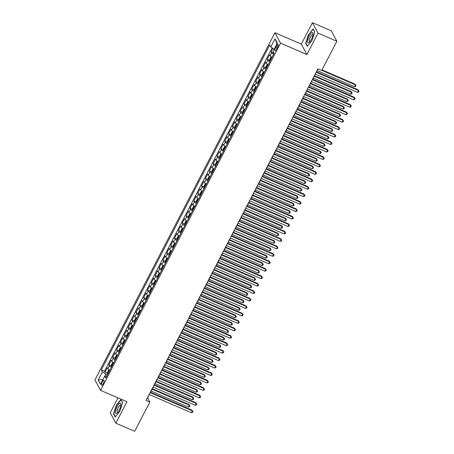 <?xml version="1.0" encoding="UTF-8"?>
<svg xmlns="http://www.w3.org/2000/svg" width="454" height="454" viewBox="0 0 454 454"><rect width="100%" height="100%" fill="white"/><g stroke="black" fill="none" stroke-linecap="round" stroke-linejoin="round"><path stroke-width="0.68" d="M103.268 383.698A2.752 0.823 -66.7 0 0 103.875 380.265A2.752 0.823 -66.7 0 0 102.303 381.893A2.752 0.823 -66.7 0 0 101.696 385.321A2.752 0.823 -66.7 0 0 103.268 383.698M117.961 397.869L110.248 412.748L115.838 423.168L134.685 431.3L149.843 402.057L147.578 397.835L149.281 394.543M274.942 32.733L94.971 379.941L100.555 390.361L280.532 43.153L274.942 32.733L301.331 44.123L306.915 54.537L318.021 33.119L312.431 22.7L301.331 44.123M312.431 22.7L331.278 30.832L336.868 41.252L318.021 33.119M272.865 48.368L271.095 51.79L273.518 52.834M272.014 57.352A3.439 0.76 -152.6 0 1 270.102 55.797L269.551 54.769L267.23 59.241L269.653 60.286M268.149 64.803A3.439 0.76 27.4 0 1 266.237 63.248L265.686 62.221L263.371 66.693L265.789 67.737M264.29 72.254A3.439 0.76 27.4 0 1 262.378 70.699L261.827 69.672L259.506 74.144L261.93 75.188M260.426 79.705A3.439 0.76 27.4 0 1 258.513 78.15L257.963 77.123L255.647 81.595L258.065 82.639M256.567 87.157A3.439 0.76 27.4 0 1 254.654 85.602L254.104 84.575L251.783 89.041L254.206 90.091M252.702 94.608A3.439 0.76 27.4 0 1 250.79 93.053L250.239 92.026L247.924 96.492L250.341 97.536M248.837 102.059A3.439 0.76 27.4 0 1 246.931 100.504L246.374 99.477L244.059 103.943L246.482 104.987M244.978 109.51A3.439 0.76 27.4 0 1 243.066 107.956L242.515 106.923L240.2 111.395L242.618 112.439M241.114 116.962A3.439 0.76 27.4 0 1 239.201 115.401L238.651 114.374L236.335 118.846L238.759 119.89M237.255 124.413A3.439 0.76 27.4 0 1 235.342 122.852L234.792 121.825L232.471 126.297L234.894 127.341M233.39 131.864A3.439 0.76 27.4 0 1 231.478 130.304L230.927 129.276L228.612 133.748L231.035 134.793M229.531 139.31A3.439 0.76 27.4 0 1 227.619 137.755L227.068 136.728L224.747 141.2L227.17 142.244M225.666 146.761A3.439 0.76 27.4 0 1 223.754 145.206L223.203 144.179L220.888 148.651L223.306 149.695M221.807 154.212A3.439 0.76 27.4 0 1 219.895 152.657L219.344 151.63L217.023 156.102L219.447 157.146M217.943 161.664A3.439 0.76 27.4 0 1 216.03 160.109L215.48 159.082L213.164 163.553L215.582 164.598M214.078 169.115A3.439 0.76 27.4 0 1 212.171 167.56L211.615 166.533L209.3 171.005L211.723 172.049M210.219 176.566A3.439 0.76 27.4 0 1 208.307 175.011L207.756 173.984L205.441 178.45L207.858 179.5M206.354 184.018A3.439 0.76 27.4 0 1 204.448 182.463L203.891 181.435L201.576 185.902L203.999 186.946M202.495 191.469A3.439 0.76 27.4 0 1 200.583 189.914L200.032 188.887L197.711 193.353L200.135 194.397M198.631 198.92A3.439 0.76 27.4 0 1 196.718 197.365L196.168 196.332L193.852 200.804L196.276 201.848M194.772 206.371A3.439 0.76 27.4 0 1 192.859 204.811L192.309 203.784L189.988 208.255L192.411 209.3M190.907 213.823A3.439 0.76 27.4 0 1 188.995 212.262L188.444 211.235L186.129 215.707L188.546 216.751M187.048 221.274A3.439 0.76 27.4 0 1 185.136 219.713L184.585 218.686L182.264 223.158L184.687 224.202M183.183 228.72A3.439 0.76 27.4 0 1 181.271 227.165L180.72 226.137L178.405 230.609L180.823 231.654M179.324 236.171A3.439 0.76 27.4 0 1 177.412 234.616L176.861 233.589L174.54 238.061L176.964 239.105M175.46 243.622A3.439 0.76 27.4 0 1 173.547 242.067L172.997 241.04L170.681 245.512L173.099 246.556M171.595 251.073A3.439 0.76 27.4 0 1 169.688 249.518L169.132 248.491L166.817 252.963L169.24 254.007M167.736 258.525A3.439 0.76 27.4 0 1 165.823 256.97L165.273 255.942L162.958 260.414L165.375 261.459M163.871 265.976A3.439 0.76 27.4 0 1 161.959 264.421L161.408 263.394L159.093 267.86L161.516 268.91M160.012 273.427A3.439 0.76 27.4 0 1 158.1 271.872L157.549 270.845L155.228 275.311L157.651 276.355M156.148 280.878A3.439 0.76 27.4 0 1 154.235 279.324L153.685 278.296L151.369 282.763L153.792 283.807M152.289 288.33A3.439 0.76 27.4 0 1 150.376 286.775L149.826 285.742L147.505 290.214L149.928 291.258M148.424 295.781A3.439 0.76 27.4 0 1 146.511 294.22L145.961 293.193L143.646 297.665L146.063 298.709M144.565 303.232A3.439 0.76 27.4 0 1 142.652 301.672L142.102 300.644L139.781 305.116L142.204 306.161M140.7 310.684A3.439 0.76 27.4 0 1 138.788 309.123L138.237 308.096L135.922 312.568L138.339 313.612M136.836 318.129A3.439 0.76 27.4 0 1 134.929 316.574L134.373 315.547L132.057 320.019L134.48 321.063M132.977 325.58A3.439 0.76 27.4 0 1 131.064 324.025L130.514 322.998L128.198 327.47L130.616 328.514M129.112 333.032A3.439 0.76 27.4 0 1 127.199 331.477L126.649 330.45L124.334 334.921L126.757 335.966M125.253 340.483A3.439 0.76 27.4 0 1 123.34 338.928L122.79 337.901L120.469 342.373L122.892 343.417M121.388 347.934A3.439 0.76 27.4 0 1 119.476 346.379L118.925 345.352L116.61 349.824L119.033 350.868M117.529 355.386A3.439 0.76 27.4 0 1 115.617 353.831L115.066 352.803L112.745 357.27L115.168 358.32M113.665 362.837A3.439 0.76 27.4 0 1 111.752 361.282L111.202 360.255L108.886 364.721L111.304 365.765M336.868 41.252L321.71 70.495L317.936 68.866L146.075 400.428L149.843 402.057M276.537 45.814L275.686 47.454A2.667 0.794 -66.7 0 0 275.101 50.78A2.667 0.794 -66.7 0 0 276.622 49.202L277.473 47.562A2.667 0.794 -66.7 0 0 278.064 44.242A2.667 0.794 -66.7 0 0 276.537 45.814L277.962 46.433M106.707 376.258L104.704 376.116L105.759 378.086L274.148 53.231L273.092 51.262L277.343 43.062L275.045 38.783L270.794 46.978L269.738 45.008L101.35 369.862L102.405 371.837L106.026 374.261L105.056 376.139M104.704 376.116L100.453 384.311L98.16 380.032L102.405 371.837M273.558 54.372A3.439 0.76 -152.6 0 1 271.645 52.817L271.095 51.79M272.128 47.874L104.516 371.23L105.022 372.172L107.445 373.216M109.806 370.288A3.439 0.76 27.4 0 1 107.893 368.733L107.343 367.706L105.022 372.172M111.349 367.309A3.439 0.76 -152.6 0 1 109.437 365.748L108.886 364.721M115.208 359.857A3.439 0.76 -152.6 0 1 113.301 358.302L112.745 357.27M119.073 352.406A3.439 0.76 -152.6 0 1 117.16 350.851L116.61 349.824M122.932 344.955A3.439 0.76 -152.6 0 1 121.025 343.4L120.469 342.373M126.797 337.504A3.439 0.76 -152.6 0 1 124.884 335.949L124.334 334.921M130.661 330.052A3.439 0.76 -152.6 0 1 128.749 328.497L128.198 327.47M134.52 322.601A3.439 0.76 -152.6 0 1 132.608 321.046L132.057 320.019M138.385 315.15A3.439 0.76 -152.6 0 1 136.472 313.595L135.922 312.568M142.244 307.699A3.439 0.76 -152.6 0 1 140.331 306.144L139.781 305.116M146.109 300.247A3.439 0.76 -152.6 0 1 144.196 298.692L143.646 297.665M149.968 292.802A3.439 0.76 -152.6 0 1 148.055 291.241L147.505 290.214M153.832 285.35A3.439 0.76 -152.6 0 1 151.92 283.79L151.369 282.763M157.691 277.899A3.439 0.76 -152.6 0 1 155.784 276.338L155.228 275.311M161.556 270.448A3.439 0.76 -152.6 0 1 159.643 268.893L159.093 267.86M165.421 262.997A3.439 0.76 -152.6 0 1 163.508 261.442L162.958 260.414M169.28 255.545A3.439 0.76 -152.6 0 1 167.367 253.99L166.817 252.963M173.144 248.094A3.439 0.76 -152.6 0 1 171.232 246.539L170.681 245.512M177.003 240.643A3.439 0.76 -152.6 0 1 175.091 239.088L174.54 238.061M180.868 233.191A3.439 0.76 -152.6 0 1 178.955 231.636L178.405 230.609M184.727 225.74A3.439 0.76 -152.6 0 1 182.814 224.185L182.264 223.158M188.592 218.289A3.439 0.76 -152.6 0 1 186.679 216.734L186.129 215.707M192.451 210.838A3.439 0.76 -152.6 0 1 190.544 209.283L189.988 208.255M196.315 203.392A3.439 0.76 -152.6 0 1 194.403 201.831L193.852 200.804M200.18 195.941A3.439 0.76 -152.6 0 1 198.267 194.38L197.711 193.353M204.039 188.489A3.439 0.76 -152.6 0 1 202.126 186.929L201.576 185.902M207.904 181.038A3.439 0.76 -152.6 0 1 205.991 179.483L205.441 178.45M211.763 173.587A3.439 0.76 -152.6 0 1 209.85 172.032L209.3 171.005M215.627 166.136A3.439 0.76 -152.6 0 1 213.715 164.581L213.164 163.553M219.486 158.684A3.439 0.76 -152.6 0 1 217.574 157.129L217.023 156.102M223.351 151.233A3.439 0.76 -152.6 0 1 221.439 149.678L220.888 148.651M227.21 143.782A3.439 0.76 -152.6 0 1 225.298 142.227L224.747 141.2M231.075 136.331A3.439 0.76 -152.6 0 1 229.162 134.776L228.612 133.748M234.934 128.879A3.439 0.76 -152.6 0 1 233.027 127.324L232.471 126.297M238.798 121.428A3.439 0.76 -152.6 0 1 236.886 119.873L236.335 118.846M242.663 113.982A3.439 0.76 -152.6 0 1 240.751 112.422L240.2 111.395M246.522 106.531A3.439 0.76 -152.6 0 1 244.61 104.97L244.059 103.943M250.387 99.08A3.439 0.76 -152.6 0 1 248.474 97.519L247.924 96.492M254.246 91.629A3.439 0.76 -152.6 0 1 252.333 90.074L251.783 89.041M258.11 84.177A3.439 0.76 -152.6 0 1 256.198 82.622L255.647 81.595M261.969 76.726A3.439 0.76 -152.6 0 1 260.057 75.171L259.506 74.144M265.834 69.275A3.439 0.76 -152.6 0 1 263.922 67.72L263.371 66.693M269.693 61.823A3.439 0.76 -152.6 0 1 267.786 60.269L267.23 59.241M115.838 423.168L126.944 401.745L100.555 390.361M306.915 54.537L280.532 43.153M150.478 392.239L153.146 387.097M154.337 384.788L157.005 379.646M158.202 377.342L160.869 372.195M162.061 369.891L164.728 364.744M165.926 362.44L168.593 357.292M169.785 354.988L172.452 349.841M173.649 347.537L176.317 342.39M177.508 340.086L180.176 334.939M181.373 332.634L184.04 327.487M185.232 325.183L187.905 320.036M189.097 317.732L191.764 312.585M192.961 310.281L195.629 305.139M196.82 302.829L199.488 297.688M200.685 295.378L203.352 290.237M204.544 287.932L207.211 282.785M208.409 280.481L211.076 275.334M212.268 273.03L214.935 267.883M216.132 265.579L218.8 260.431M219.991 258.127L222.659 252.98M223.856 250.676L226.523 245.529M227.721 243.225L230.388 238.078M231.58 235.774L234.247 230.626M235.444 228.322L238.112 223.175M239.303 220.871L241.971 215.729M243.168 213.42L245.835 208.278M247.027 205.968L249.694 200.827M250.892 198.523L253.559 193.376M254.751 191.072L257.418 185.924M258.615 183.62L261.283 178.473M262.474 176.169L265.147 171.022M266.339 168.718L269.006 163.571M270.204 161.266L272.871 156.119M274.063 153.815L276.73 148.668M277.927 146.364L280.595 141.217M281.786 138.913L284.454 133.765M285.651 131.461L288.318 126.32M289.51 124.01L292.177 118.869M293.375 116.565L296.042 111.417M297.234 109.113L299.901 103.966M301.098 101.662L303.766 96.515M304.963 94.211L307.63 89.063M308.822 86.759L311.489 81.612M312.687 79.308L315.354 74.161M316.546 71.857L318.067 68.923M107.428 374.868L106.026 374.261M274.148 49.225L270.794 46.978M104.516 371.23L101.35 369.862M276.963 43.788L275.045 38.783M98.16 380.032L102.939 379.521M308.521 34.459L305.638 43.215L307.318 46.353L311.887 40.735L314.775 31.973L313.09 28.835L308.771 34.566M115.18 417.033L119.748 411.409L122.631 402.653L120.951 399.514L116.383 405.133L113.494 413.895L115.18 417.033M306.092 43.414L305.638 43.215M113.954 414.093L113.494 413.895M316.188 72.243L358.456 90.482L357.491 92.344L315.224 74.104M316.415 71.8L358.075 89.778L359.029 91.254L358.643 91.997L357.491 92.344M358.075 89.778L359.029 91.254M273.563 52.136L273.484 53.351A2.281 0.505 27.4 0 0 273.87 53.765M317.187 70.625L354.466 86.714L355.431 84.853L355.056 84.149L322.022 69.893M355.056 84.149L356.01 85.619L355.431 84.853L321.79 70.33M356.01 85.619L355.624 86.368L354.466 86.714M311.336 39.492A5.59 1.674 -66.7 0 0 313.05 33.704A5.59 1.674 -66.7 0 0 309.373 35.832A5.59 1.674 -66.7 0 0 307.659 41.473A5.59 1.674 -66.7 0 0 309.327 42.335A5.59 1.674 -66.7 0 0 311.336 39.492M312.976 34.748A3.831 1.146 -66.7 0 0 312.766 34.532A3.831 1.146 -66.7 0 0 310.576 36.791A3.831 1.146 -66.7 0 0 309.73 41.558A3.831 1.146 -66.7 0 0 310.031 41.564M307.534 46.092L305.928 43.107L308.726 34.617L313.152 29.175L314.73 32.115M120.877 405.059A5.59 1.674 -66.7 0 0 120.912 404.383A5.59 1.674 -66.7 0 0 118.375 404.645A5.59 1.674 -66.7 0 0 115.549 411.613A5.59 1.674 -66.7 0 0 117.189 413.009A5.59 1.674 -66.7 0 0 120.877 405.059M120.832 405.422A3.831 1.146 -66.7 0 0 120.622 405.206A3.831 1.146 -66.7 0 0 118.693 407A3.831 1.146 -66.7 0 0 117.285 410.966A3.831 1.146 -66.7 0 0 117.592 412.238A3.831 1.146 -66.7 0 0 117.892 412.243M115.39 416.772L113.789 413.781L116.587 405.297L121.014 399.849L122.586 402.789M312.329 79.694L354.591 97.933L353.626 99.795L311.359 81.555M312.556 79.251L354.216 97.23L355.17 98.705L354.784 99.449L353.626 99.795M354.216 97.23L355.17 98.705M308.465 87.145L350.732 105.385L349.762 107.246L307.5 89.007M308.692 86.703L350.352 104.681L351.305 106.157L350.919 106.9L349.762 107.246M350.352 104.681L351.305 106.157M304.6 94.597L346.867 112.836L345.903 114.697L303.635 96.458M304.833 94.154L346.493 112.132L347.446 113.608L347.06 114.351L345.903 114.697M346.493 112.132L347.446 113.608M300.741 102.048L343.008 120.287L342.038 122.149L299.776 103.909M300.968 101.605L342.628 119.584L343.582 121.053L343.196 121.803L342.038 122.149M342.628 119.584L343.582 121.053M271.583 57.085L270.862 57.255L269.704 59.491L269.619 60.802A2.281 0.505 27.4 0 0 270.011 61.216M271.554 57.073A2.281 0.505 27.4 0 0 271.94 57.493M313.322 78.077L350.607 94.165L351.572 92.304L351.192 91.6L314.52 75.773M271.208 58.907A2.281 0.505 -152.6 0 1 271.027 58.742L270.561 59.633A2.281 0.505 27.4 0 0 270.743 59.803M351.192 91.6L352.151 93.07L351.572 92.304L314.287 76.215M352.151 93.07L351.765 93.819L350.607 94.165M267.718 64.536L267.003 64.706L265.84 66.942L265.76 68.253A2.281 0.505 27.4 0 0 266.146 68.668M267.69 64.525A2.281 0.505 27.4 0 0 268.081 64.945M309.463 85.528L346.743 101.617L347.707 99.755L347.333 99.046L310.655 83.224M267.344 66.358A2.281 0.505 -152.6 0 1 267.162 66.193L266.697 67.084A2.281 0.505 27.4 0 0 266.884 67.254M347.333 99.046L348.286 100.521L347.707 99.755L310.428 83.667M348.286 100.521L347.9 101.27L346.743 101.617M263.859 71.987L263.138 72.158L261.981 74.394L261.896 75.699A2.281 0.505 27.4 0 0 262.287 76.119M263.825 71.976A2.281 0.505 27.4 0 0 264.217 72.39M305.599 92.979L342.884 109.068L343.848 107.201L343.468 106.497L306.796 90.675M263.485 73.809A2.281 0.505 -152.6 0 1 263.297 73.644L262.838 74.535A2.281 0.505 27.4 0 0 263.019 74.7M343.468 106.497L344.427 107.973L343.848 107.201L306.564 91.112M344.427 107.973L344.036 108.722L342.884 109.068M259.994 79.439L259.279 79.609L258.116 81.845L258.037 83.15A2.281 0.505 27.4 0 0 258.422 83.57M259.966 79.427A2.281 0.505 27.4 0 0 260.358 79.842M301.74 100.43L339.019 116.519L339.984 114.652L339.609 113.948L302.931 98.121M259.62 81.26A2.281 0.505 -152.6 0 1 259.438 81.096L258.973 81.987A2.281 0.505 27.4 0 0 259.16 82.151M339.609 113.948L340.562 115.424L339.984 114.652L302.704 98.563M340.562 115.424L340.177 116.167L339.019 116.519M296.876 109.499L339.144 127.739L338.179 129.6L295.912 111.361M297.109 109.056L338.763 127.035L339.723 128.505L339.337 129.254L338.179 129.6M338.763 127.035L339.723 128.505M256.135 86.89L255.415 87.06L254.257 89.296L254.172 90.601A2.281 0.505 27.4 0 0 254.563 91.021M256.101 86.879A2.281 0.505 27.4 0 0 256.493 87.293M297.875 107.876L335.16 123.965L336.125 122.103L335.744 121.4L299.067 105.572M255.761 88.712A2.281 0.505 -152.6 0 1 255.574 88.547L255.114 89.438A2.281 0.505 27.4 0 0 255.296 89.603M335.744 121.4L336.698 122.875L336.125 122.103L298.84 106.015M336.698 122.875L336.312 123.619L335.16 123.965M293.017 116.95L335.279 135.19L334.314 137.051L292.053 118.812M293.244 116.508L334.904 134.48L335.858 135.956L335.472 136.705L334.314 137.051M334.904 134.48L335.858 135.956M252.271 94.341L251.55 94.511L250.392 96.747L250.307 98.053A2.281 0.505 27.4 0 0 250.699 98.473M252.242 94.33A2.281 0.505 27.4 0 0 252.628 94.744M294.01 115.327L331.295 131.416L332.26 129.555L331.885 128.851L295.208 113.023M251.896 96.163A2.281 0.505 -152.6 0 1 251.715 95.993L251.249 96.889A2.281 0.505 27.4 0 0 251.431 97.054M331.885 128.851L332.839 130.326L332.26 129.555L294.981 113.466M332.839 130.326L332.453 131.07L331.295 131.416M289.153 124.402L331.42 142.635L330.455 144.503L288.188 126.263M289.385 123.959L331.04 141.932L331.999 143.407L331.607 144.151L330.455 144.503M331.04 141.932L331.999 143.407M248.406 101.792L247.691 101.963L246.533 104.199L246.448 105.504A2.281 0.505 27.4 0 0 246.84 105.924M246.448 105.47L248.361 101.781A2.281 0.505 27.4 0 0 248.769 102.195M290.151 122.779L327.43 138.867L328.401 137.006L328.021 136.302L291.343 120.475M248.037 103.614A2.281 0.505 -152.6 0 1 247.85 103.444L247.39 104.341A2.281 0.505 27.4 0 0 247.572 104.505M328.021 136.302L328.974 137.778L328.401 137.006L291.116 120.917M328.974 137.778L328.588 138.521L327.43 138.867M285.294 131.847L327.555 150.087L326.591 151.954L284.329 133.714M285.521 131.41L327.181 149.383L328.134 150.859L327.748 151.602L326.591 151.954M327.181 149.383L328.134 150.859M244.547 109.244L243.826 109.414L242.669 111.644L242.584 112.955A2.281 0.505 27.4 0 0 242.975 113.369M242.589 112.921L244.502 109.232A2.281 0.505 27.4 0 0 244.905 109.647M286.287 130.23L323.571 146.319L324.536 144.457L324.162 143.753L287.484 127.926M244.173 111.06A2.281 0.505 -152.6 0 1 243.991 110.895L243.526 111.792A2.281 0.505 27.4 0 0 243.707 111.956M324.162 143.753L325.115 145.229L324.536 144.457L287.251 128.368M325.115 145.229L324.729 145.972L323.571 146.319M281.429 139.299L323.696 157.538L322.732 159.399L280.464 141.166M281.662 138.856L323.316 156.834L324.269 158.31L323.884 159.053L322.732 159.399M323.316 156.834L324.269 158.31M240.682 116.695L239.967 116.86L238.81 119.096L238.725 120.406A2.281 0.505 27.4 0 0 239.116 120.821M238.725 120.372L240.637 116.684A2.281 0.505 27.4 0 0 241.046 117.098M282.428 137.681L319.707 153.77L320.677 151.908L320.297 151.205L283.619 135.377M240.308 118.511A2.281 0.505 -152.6 0 1 240.126 118.346L239.661 119.243A2.281 0.505 27.4 0 0 239.848 119.408M320.297 151.205L321.25 152.68L320.677 151.908L283.392 135.82M321.25 152.68L320.864 153.424L319.707 153.77M277.57 146.75L319.832 164.989L318.867 166.851L276.599 148.611M277.797 146.307L319.457 164.286L320.411 165.761L320.025 166.504L318.867 166.851M319.457 164.286L320.411 165.761M236.823 124.146L236.103 124.311L234.945 126.547L234.86 127.858A2.281 0.505 27.4 0 0 235.251 128.272M236.795 124.129A2.281 0.505 27.4 0 0 237.181 124.549M278.563 145.132L315.848 161.221L316.813 159.36L316.432 158.656L279.76 142.828M236.449 125.962A2.281 0.505 -152.6 0 1 236.267 125.798L235.802 126.694A2.281 0.505 27.4 0 0 235.984 126.859M316.432 158.656L317.391 160.131L316.813 159.36L279.528 143.271M317.391 160.131L317.006 160.875L315.848 161.221M273.705 154.201L315.973 172.441L315.008 174.302L272.74 156.062M273.932 153.758L315.592 171.737L316.546 173.212L316.16 173.956L315.008 174.302M315.592 171.737L316.546 173.212M232.959 131.598L232.244 131.762L231.086 133.998L231.001 135.309A2.281 0.505 27.4 0 0 231.387 135.723M232.93 131.581A2.281 0.505 27.4 0 0 233.322 132M274.704 152.584L311.983 168.672L312.948 166.811L312.573 166.107L275.896 150.28M232.584 133.414A2.281 0.505 -152.6 0 1 232.403 133.249L231.937 134.146A2.281 0.505 27.4 0 0 232.125 134.31M312.573 166.107L313.527 167.583L312.948 166.811L275.669 150.722M313.527 167.583L313.141 168.326L311.983 168.672M269.841 161.652L312.108 179.892L311.143 181.753L268.876 163.514M270.073 161.21L311.733 179.188L312.687 180.664L312.301 181.407L311.143 181.753M311.733 179.188L312.687 180.664M229.1 139.043L228.379 139.213L227.221 141.449L227.136 142.76A2.281 0.505 27.4 0 0 227.528 143.175M229.066 139.032A2.281 0.505 27.4 0 0 229.457 139.452M270.839 160.035L308.124 176.124L309.089 174.262L308.709 173.559L272.037 157.731M228.725 140.865A2.281 0.505 -152.6 0 1 228.538 140.7L228.078 141.591A2.281 0.505 27.4 0 0 228.26 141.762M308.709 173.559L309.668 175.028L309.089 174.262L271.804 158.174M309.668 175.028L309.276 175.777L308.124 176.124M265.982 169.104L308.249 187.343L307.279 189.204L265.017 170.965M266.209 168.661L307.869 186.639L308.822 188.115L308.436 188.858L307.279 189.204M307.869 186.639L308.822 188.115M225.235 146.494L224.52 146.665L223.357 148.901L223.277 150.212A2.281 0.505 27.4 0 0 223.663 150.626M225.207 146.483A2.281 0.505 27.4 0 0 225.598 146.903M266.98 167.486L304.259 183.575L305.224 181.713L304.85 181.01L268.172 165.182M224.861 148.316A2.281 0.505 -152.6 0 1 224.679 148.152L224.214 149.043A2.281 0.505 27.4 0 0 224.401 149.213M304.85 181.01L305.803 182.48L305.224 181.713L267.945 165.625M305.803 182.48L305.417 183.229L304.259 183.575M262.117 176.555L304.384 194.794L303.42 196.656L261.152 178.416M262.35 176.112L304.004 194.091L304.963 195.566L304.577 196.31L303.42 196.656M304.004 194.091L304.963 195.566M221.376 153.946L220.655 154.116L219.498 156.352L219.413 157.663A2.281 0.505 27.4 0 0 219.804 158.077M221.342 153.934A2.281 0.505 27.4 0 0 221.734 154.354M263.116 174.938L300.4 191.026L301.365 189.159L300.985 188.455L264.313 172.633M221.002 155.767A2.281 0.505 -152.6 0 1 220.814 155.603L220.355 156.494A2.281 0.505 27.4 0 0 220.536 156.664M300.985 188.455L301.938 189.931L301.365 189.159L264.08 173.07M301.938 189.931L301.552 190.68L300.4 191.026M258.258 184.006L300.52 202.246L299.555 204.107L257.293 185.868M258.485 183.564L300.145 201.542L301.098 203.017L300.713 203.761L299.555 204.107M300.145 201.542L301.098 203.017M217.511 161.397L216.791 161.567L215.633 163.803L215.554 165.108A2.281 0.505 27.4 0 0 215.939 165.528M217.483 161.386A2.281 0.505 27.4 0 0 217.869 161.8M259.251 182.389L296.536 198.477L297.501 196.61L297.126 195.907L260.448 180.079M217.137 163.219A2.281 0.505 -152.6 0 1 216.955 163.054L216.49 163.945A2.281 0.505 27.4 0 0 216.677 164.11M297.126 195.907L298.079 197.382L297.501 196.61L260.221 180.522M298.079 197.382L297.693 198.126L296.536 198.477M254.393 191.457L296.661 209.697L295.696 211.558L253.428 193.319M254.626 191.015L296.28 208.993L297.239 210.463L296.854 211.212L295.696 211.558M296.28 208.993L297.239 210.463M213.652 168.848L212.932 169.019L211.774 171.254L211.689 172.56A2.281 0.505 27.4 0 0 212.08 172.98M211.689 172.531L213.601 168.843A2.281 0.505 27.4 0 0 214.01 169.251M255.392 189.84L292.677 205.929L293.642 204.062L293.261 203.358L256.584 187.53M213.278 170.67A2.281 0.505 -152.6 0 1 213.091 170.505L212.631 171.396A2.281 0.505 27.4 0 0 212.812 171.561M293.261 203.358L294.215 204.833L293.642 204.062L256.357 187.973M294.215 204.833L293.829 205.577L292.677 205.929M250.534 198.909L292.796 217.148L291.831 219.01L249.569 200.77M250.761 198.466L292.421 216.444L293.375 217.914L292.989 218.663L291.831 219.01M292.421 216.444L293.375 217.914M209.788 176.3L209.067 176.47L207.909 178.706L207.824 180.011A2.281 0.505 27.4 0 0 208.216 180.431M207.83 179.977L209.742 176.294A2.281 0.505 27.4 0 0 210.145 176.702M251.527 197.286L288.812 213.374L289.777 211.513L289.402 210.809L252.725 194.982M209.413 178.121A2.281 0.505 -152.6 0 1 209.232 177.957L208.766 178.848A2.281 0.505 27.4 0 0 208.948 179.012M289.402 210.809L290.356 212.285L289.777 211.513L252.498 195.424M290.356 212.285L289.97 213.028L288.812 213.374M246.67 206.36L288.937 224.594L287.972 226.461L245.705 208.221M246.902 205.917L288.557 223.89L289.51 225.366L289.124 226.115L287.972 226.461M288.557 223.89L289.51 225.366M205.923 183.751L205.208 183.921L204.05 186.157L203.965 187.462A2.281 0.505 27.4 0 0 204.357 187.882M203.965 187.428L205.878 183.739A2.281 0.505 27.4 0 0 206.286 184.154M247.668 204.737L284.947 220.826L285.918 218.964L285.538 218.261L248.86 202.433M205.554 185.572A2.281 0.505 -152.6 0 1 205.367 185.402L204.907 186.299A2.281 0.505 27.4 0 0 205.089 186.463M285.538 218.261L286.491 219.736L285.918 218.964L248.633 202.876M286.491 219.736L286.105 220.479L284.947 220.826M242.811 213.811L285.072 232.045L284.108 233.912L241.84 215.673M243.038 213.369L284.698 231.341L285.651 232.817L285.265 233.56L284.108 233.912M284.698 231.341L285.651 232.817M202.064 191.202L201.343 191.372L200.186 193.608L200.101 194.914A2.281 0.505 27.4 0 0 200.492 195.333M200.106 194.879L202.019 191.191A2.281 0.505 27.4 0 0 202.422 191.605M243.804 212.188L281.088 228.277L282.053 226.415L281.673 225.712L245.001 209.884M201.689 193.024A2.281 0.505 -152.6 0 1 201.508 192.854L201.043 193.75A2.281 0.505 27.4 0 0 201.224 193.915M281.673 225.712L282.632 227.187L282.053 226.415L244.768 210.327M282.632 227.187L282.246 227.931L281.088 228.277M238.946 221.257L281.213 239.496L280.249 241.363L237.981 223.124M239.173 220.82L280.833 238.793L281.786 240.268L281.401 241.012L280.249 241.363M280.833 238.793L281.786 240.268M198.199 198.653L197.484 198.824L196.327 201.054L196.242 202.365A2.281 0.505 27.4 0 0 196.627 202.779M198.171 198.642A2.281 0.505 27.4 0 0 198.563 199.056M239.945 219.64L277.224 235.728L278.188 233.867L277.814 233.163L241.136 217.335M197.825 200.469A2.281 0.505 -152.6 0 1 197.643 200.305L197.178 201.201A2.281 0.505 27.4 0 0 197.365 201.366M277.814 233.163L278.767 234.639L278.188 233.867L240.909 217.778M278.767 234.639L278.381 235.382L277.224 235.728M235.087 228.708L277.349 246.948L276.384 248.809L234.116 230.575M235.314 228.266L276.974 246.244L277.927 247.719L277.542 248.463L276.384 248.809M276.974 246.244L277.927 247.719M194.34 206.105L193.62 206.269L192.462 208.505L192.377 209.816A2.281 0.505 27.4 0 0 192.768 210.23M194.312 206.088A2.281 0.505 27.4 0 0 194.698 206.508M236.08 227.091L273.365 243.179L274.329 241.318L273.949 240.614L237.277 224.787M193.966 207.921A2.281 0.505 -152.6 0 1 193.784 207.756L193.319 208.653A2.281 0.505 27.4 0 0 193.5 208.817M273.949 240.614L274.908 242.09L274.329 241.318L237.045 225.229M274.908 242.09L274.522 242.833L273.365 243.179M231.222 236.159L273.49 254.399L272.519 256.26L230.257 238.021M231.449 235.717L273.109 253.695L274.063 255.171L273.677 255.914L272.519 256.26M273.109 253.695L274.063 255.171M190.476 213.556L189.761 213.721L188.597 215.956L188.518 217.267A2.281 0.505 27.4 0 0 188.904 217.682M190.447 213.539A2.281 0.505 27.4 0 0 190.839 213.959M232.221 234.542L269.5 250.631L270.465 248.769L270.09 248.066L233.413 232.238M190.101 215.372A2.281 0.505 -152.6 0 1 189.92 215.207L189.454 216.104A2.281 0.505 27.4 0 0 189.641 216.269M270.09 248.066L271.044 249.541L270.465 248.769L233.186 232.681M271.044 249.541L270.658 250.285L269.5 250.631M227.358 243.611L269.625 261.85L268.66 263.712L226.393 245.472M227.59 243.168L269.25 261.146L270.204 262.622L269.818 263.365L268.66 263.712M269.25 261.146L270.204 262.622M186.617 221.007L185.896 221.172L184.738 223.408L184.653 224.719A2.281 0.505 27.4 0 0 185.045 225.133M186.583 220.99A2.281 0.505 27.4 0 0 186.974 221.41M228.356 241.993L265.641 258.082L266.606 256.221L266.226 255.517L229.554 239.689M186.242 222.823A2.281 0.505 -152.6 0 1 186.055 222.659L185.595 223.555A2.281 0.505 27.4 0 0 185.777 223.72M266.226 255.517L267.179 256.992L266.606 256.221L229.321 240.132M267.179 256.992L266.793 257.736L265.641 258.082M223.499 251.062L265.76 269.301L264.796 271.163L222.534 252.923M223.726 250.619L265.386 268.598L266.339 270.073L265.953 270.817L264.796 271.163M265.386 268.598L266.339 270.073M182.752 228.453L182.037 228.623L180.874 230.859L180.794 232.17A2.281 0.505 27.4 0 0 181.18 232.584M182.724 228.441A2.281 0.505 27.4 0 0 183.115 228.861M224.497 249.445L261.776 265.533L262.741 263.672L262.367 262.968L225.689 247.141M182.377 230.274A2.281 0.505 -152.6 0 1 182.196 230.11L181.731 231.001A2.281 0.505 27.4 0 0 181.918 231.171M262.367 262.968L263.32 264.438L262.741 263.672L225.462 247.583M263.32 264.438L262.934 265.187L261.776 265.533M219.634 258.513L261.901 276.753L260.937 278.614L218.669 260.375M219.867 258.071L261.521 276.049L262.48 277.525L262.094 278.268L260.937 278.614M261.521 276.049L262.48 277.525M178.893 235.904L178.172 236.074L177.015 238.31L176.929 239.621A2.281 0.505 27.4 0 0 177.321 240.035M178.859 235.893A2.281 0.505 27.4 0 0 179.251 236.313M220.633 256.896L257.917 272.985L258.882 271.123L258.502 270.419L221.824 254.592M178.518 237.726A2.281 0.505 -152.6 0 1 178.331 237.561L177.872 238.452A2.281 0.505 27.4 0 0 178.053 238.622M258.502 270.419L259.455 271.889L258.882 271.123L221.597 255.034M259.455 271.889L259.069 272.638L257.917 272.985M215.775 265.965L258.037 284.204L257.072 286.065L214.81 267.826M216.002 265.522L257.662 283.5L258.615 284.976L258.23 285.719L257.072 286.065M257.662 283.5L258.615 284.976M175.028 243.355L174.308 243.526L173.15 245.762L173.065 247.067A2.281 0.505 27.4 0 0 173.456 247.487M173.07 247.038L174.983 243.35A2.281 0.505 27.4 0 0 175.386 243.758M216.768 264.347L254.053 280.436L255.017 278.569L254.643 277.865L217.965 262.043M174.654 245.177A2.281 0.505 -152.6 0 1 174.472 245.012L174.007 245.903A2.281 0.505 27.4 0 0 174.188 246.068M254.643 277.865L255.596 279.341L255.017 278.569L217.738 262.48M255.596 279.341L255.21 280.09L254.053 280.436M211.91 273.416L254.178 291.655L253.213 293.517L210.945 275.277M212.143 272.973L253.797 290.952L254.756 292.427L254.365 293.171L253.213 293.517M253.797 290.952L254.756 292.427M171.164 250.807L170.449 250.977L169.291 253.213L169.206 254.518A2.281 0.505 27.4 0 0 169.597 254.938M169.206 254.49L171.118 250.801A2.281 0.505 27.4 0 0 171.527 251.21M212.909 271.798L250.188 287.887L251.158 286.02L250.778 285.316L214.101 269.489M170.795 252.628A2.281 0.505 -152.6 0 1 170.608 252.464L170.148 253.355A2.281 0.505 27.4 0 0 170.329 253.519M250.778 285.316L251.732 286.792L251.158 286.02L213.874 269.931M251.732 286.792L251.346 287.535L250.188 287.887M208.051 280.867L250.313 299.107L249.348 300.968L207.086 282.728M208.278 280.424L249.938 298.403L250.892 299.873L250.506 300.622L249.348 300.968M249.938 298.403L250.892 299.873M167.305 258.258L166.584 258.428L165.426 260.664L165.341 261.969A2.281 0.505 27.4 0 0 165.733 262.389M165.347 261.941L167.259 258.252A2.281 0.505 27.4 0 0 167.662 258.661M209.044 279.25L246.329 295.338L247.294 293.471L246.919 292.768L210.242 276.94M166.93 260.08A2.281 0.505 -152.6 0 1 166.749 259.915L166.283 260.806A2.281 0.505 27.4 0 0 166.465 260.971M246.919 292.768L247.873 294.243L247.294 293.471L210.009 277.383M247.873 294.243L247.487 294.986L246.329 295.338M204.186 288.318L246.454 306.558L245.489 308.419L203.222 290.18M204.419 287.876L246.074 305.854L247.027 307.324L246.641 308.073L245.489 308.419M246.074 305.854L247.027 307.324M163.44 265.709L162.725 265.879L161.567 268.115L161.482 269.421A2.281 0.505 27.4 0 0 161.874 269.841M163.412 265.698A2.281 0.505 27.4 0 0 163.803 266.112M205.185 286.695L242.464 302.784L243.435 300.923L243.055 300.219L206.377 284.391M163.065 267.531A2.281 0.505 -152.6 0 1 162.884 267.361L162.418 268.257A2.281 0.505 27.4 0 0 162.606 268.422M243.055 300.219L244.008 301.694L243.435 300.923L206.15 284.834M244.008 301.694L243.622 302.438L242.464 302.784M200.328 295.77L242.589 314.003L241.624 315.87L199.357 297.631M200.554 295.327L242.215 313.3L243.168 314.775L242.782 315.524L241.624 315.87M242.215 313.3L243.168 314.775M159.581 273.16L158.86 273.331L157.703 275.567L157.617 276.872A2.281 0.505 27.4 0 0 158.009 277.292M159.553 273.149A2.281 0.505 27.4 0 0 159.939 273.563M201.321 294.147L238.605 310.235L239.57 308.374L239.19 307.67L202.518 291.843M159.206 274.982A2.281 0.505 -152.6 0 1 159.025 274.812L158.559 275.709A2.281 0.505 27.4 0 0 158.741 275.873M239.19 307.67L240.149 309.146L239.57 308.374L202.285 292.285M240.149 309.146L239.763 309.889L238.605 310.235M196.463 303.215L238.73 321.455L237.765 323.322L195.498 305.082M196.69 302.778L238.35 320.751L239.303 322.226L238.917 322.97L237.765 323.322M238.35 320.751L239.303 322.226M155.716 280.612L155.001 280.782L153.844 283.018L153.758 284.323A2.281 0.505 27.4 0 0 154.144 284.743M155.688 280.6A2.281 0.505 27.4 0 0 156.08 281.015M197.462 301.598L234.741 317.686L235.705 315.825L235.331 315.121L198.653 299.294M155.342 282.433A2.281 0.505 -152.6 0 1 155.16 282.263L154.695 283.16A2.281 0.505 27.4 0 0 154.882 283.324M235.331 315.121L236.284 316.597L235.705 315.825L198.426 299.736M236.284 316.597L235.898 317.34L234.741 317.686M192.598 310.667L234.866 328.906L233.901 330.773L191.633 312.534M192.831 310.224L234.491 328.202L235.444 329.678L235.059 330.421L233.901 330.773M234.491 328.202L235.444 329.678M151.857 288.063L151.137 288.233L149.979 290.464L149.894 291.774A2.281 0.505 27.4 0 0 150.285 292.189M151.823 288.052A2.281 0.505 27.4 0 0 152.215 288.466M193.597 309.049L230.882 325.138L231.846 323.276L231.466 322.573L194.794 306.745M151.483 289.879A2.281 0.505 -152.6 0 1 151.296 289.714L150.836 290.611A2.281 0.505 27.4 0 0 151.017 290.776M231.466 322.573L232.425 324.048L231.846 323.276L194.562 307.188M232.425 324.048L232.034 324.792L230.882 325.138M188.739 318.118L231.007 336.357L230.036 338.219L187.774 319.985M188.966 317.675L230.626 335.654L231.58 337.129L231.194 337.872L230.036 338.219M230.626 335.654L231.58 337.129M147.993 295.514L147.278 295.679L146.114 297.915L146.035 299.226A2.281 0.505 27.4 0 0 146.421 299.64M147.964 295.497A2.281 0.505 27.4 0 0 148.356 295.917M189.738 316.5L227.017 332.589L227.982 330.728L227.607 330.024L190.93 314.196M147.618 297.33A2.281 0.505 -152.6 0 1 147.436 297.166L146.971 298.062A2.281 0.505 27.4 0 0 147.158 298.227M227.607 330.024L228.561 331.499L227.982 330.728L190.703 314.639M228.561 331.499L228.175 332.243L227.017 332.589M184.874 325.569L227.142 343.809L226.177 345.67L183.91 327.43M185.107 325.126L226.762 343.105L227.721 344.58L227.335 345.324L226.177 345.67M226.762 343.105L227.721 344.58M144.134 302.966L143.413 303.13L142.255 305.366L142.17 306.677A2.281 0.505 27.4 0 0 142.562 307.091M142.17 306.643L144.083 302.954A2.281 0.505 27.4 0 0 144.491 303.368M185.873 323.952L223.158 340.04L224.123 338.179L223.743 337.475L187.071 321.648M143.759 304.782A2.281 0.505 -152.6 0 1 143.572 304.617L143.112 305.514A2.281 0.505 27.4 0 0 143.294 305.678M223.743 337.475L224.696 338.951L224.123 338.179L186.838 322.09M224.696 338.951L224.31 339.694L223.158 340.04M181.015 333.02L223.277 351.26L222.312 353.121L180.051 334.882M181.242 332.578L222.903 350.556L223.856 352.032L223.47 352.775L222.312 353.121M222.903 350.556L223.856 352.032M140.269 310.417L139.548 310.581L138.391 312.817L138.311 314.128A2.281 0.505 27.4 0 0 138.697 314.543M138.311 314.094L140.224 310.405A2.281 0.505 27.4 0 0 140.627 310.82M182.009 331.403L219.293 347.492L220.258 345.63L219.884 344.926L183.206 329.099M139.894 312.233A2.281 0.505 -152.6 0 1 139.713 312.068L139.247 312.965A2.281 0.505 27.4 0 0 139.435 313.129M219.884 344.926L220.837 346.396L220.258 345.63L182.979 329.542M220.837 346.396L220.451 347.145L219.293 347.492M177.151 340.472L219.418 358.711L218.453 360.572L176.186 342.333M177.383 340.029L219.038 358.007L219.997 359.483L219.611 360.226L218.453 360.572M219.038 358.007L219.997 359.483M136.404 317.862L135.689 318.033L134.532 320.269L134.446 321.58A2.281 0.505 27.4 0 0 134.838 321.994M134.446 321.546L136.359 317.857A2.281 0.505 27.4 0 0 136.768 318.271M178.15 338.854L215.434 354.943L216.399 353.081L216.019 352.378L179.341 336.55M136.035 319.684A2.281 0.505 -152.6 0 1 135.848 319.52L135.388 320.411A2.281 0.505 27.4 0 0 135.57 320.581M216.019 352.378L216.972 353.848L216.399 353.081L179.114 336.993M216.972 353.848L216.586 354.597L215.434 354.943M173.292 347.923L215.554 366.162L214.589 368.024L172.327 349.784M173.519 347.48L215.179 365.459L216.132 366.934L215.746 367.678L214.589 368.024M215.179 365.459L216.132 366.934M132.545 325.314L131.825 325.484L130.667 327.72L130.582 329.031A2.281 0.505 27.4 0 0 130.973 329.445M132.517 325.302A2.281 0.505 27.4 0 0 132.903 325.722M174.285 346.306L211.57 362.394L212.534 360.533L212.16 359.829L175.482 344.001M132.171 327.135A2.281 0.505 -152.6 0 1 131.989 326.971L131.524 327.862A2.281 0.505 27.4 0 0 131.705 328.032M212.16 359.829L213.113 361.299L212.534 360.533L175.25 344.444M213.113 361.299L212.727 362.048L211.57 362.394M169.427 355.374L211.695 373.614L210.73 375.475L168.462 357.236M169.66 354.932L211.314 372.91L212.268 374.385L211.882 375.129L210.73 375.475M211.314 372.91L212.268 374.385M128.681 332.765L127.966 332.935L126.808 335.171L126.723 336.476A2.281 0.505 27.4 0 0 127.114 336.896M128.652 332.754A2.281 0.505 27.4 0 0 129.044 333.168M170.426 353.757L207.705 369.845L208.675 367.978L208.295 367.275L171.618 351.453M128.312 334.587A2.281 0.505 -152.6 0 1 128.124 334.422L127.665 335.313A2.281 0.505 27.4 0 0 127.846 335.478M208.295 367.275L209.249 368.75L208.675 367.978L171.391 351.89M209.249 368.75L208.863 369.499L207.705 369.845M165.568 362.825L207.83 381.065L206.865 382.926L164.598 364.687M165.795 362.383L207.455 380.361L208.409 381.831L208.023 382.58L206.865 382.926M207.455 380.361L208.409 381.831M124.822 340.216L124.101 340.386L122.943 342.622L122.858 343.928A2.281 0.505 27.4 0 0 123.25 344.348M124.793 340.205A2.281 0.505 27.4 0 0 125.179 340.619M166.561 361.208L203.846 377.297L204.811 375.43L204.431 374.726L167.759 358.898M124.447 342.038A2.281 0.505 -152.6 0 1 124.265 341.873L123.8 342.764A2.281 0.505 27.4 0 0 123.982 342.929M204.431 374.726L205.39 376.201L204.811 375.43L167.526 359.341M205.39 376.201L205.004 376.945L203.846 377.297M161.703 370.277L203.971 388.516L203.006 390.378L160.739 372.138M161.93 369.834L203.591 387.812L204.544 389.282L204.158 390.031L203.006 390.378M203.591 387.812L204.544 389.282M120.957 347.668L120.242 347.838L119.084 350.074L118.999 351.379A2.281 0.505 27.4 0 0 119.385 351.799M120.929 347.656A2.281 0.505 27.4 0 0 121.32 348.07M162.702 368.659L199.981 384.748L200.946 382.881L200.572 382.177L163.894 366.35M120.582 349.489A2.281 0.505 -152.6 0 1 120.401 349.325L119.935 350.216A2.281 0.505 27.4 0 0 120.123 350.38M200.572 382.177L201.525 383.653L200.946 382.881L163.667 366.792M201.525 383.653L201.139 384.396L199.981 384.748M157.844 377.728L200.106 395.967L199.141 397.829L156.874 379.589M158.071 377.285L199.732 395.258L200.685 396.734L200.299 397.483L199.141 397.829M199.732 395.258L200.685 396.734M117.098 355.119L116.377 355.289L115.22 357.525L115.134 358.83A2.281 0.505 27.4 0 0 115.526 359.25M117.07 355.107A2.281 0.505 27.4 0 0 117.455 355.522M158.838 376.105L196.122 392.194L197.087 390.332L196.707 389.628L160.035 373.801M116.723 356.94A2.281 0.505 -152.6 0 1 116.542 356.77L116.076 357.667A2.281 0.505 27.4 0 0 116.258 357.831M196.707 389.628L197.666 391.104L197.087 390.332L159.802 374.244M197.666 391.104L197.28 391.847L196.122 392.194M153.98 385.179L196.247 403.413L195.277 405.28L153.015 387.041M154.207 384.737L195.867 402.709L196.82 404.185L196.434 404.934L195.277 405.28M195.867 402.709L196.82 404.185M113.233 362.57L112.518 362.74L111.355 364.976L111.275 366.282A2.281 0.505 27.4 0 0 111.661 366.701M113.205 362.559A2.281 0.505 27.4 0 0 113.596 362.973M154.979 383.556L192.258 399.645L193.222 397.783L192.848 397.08L156.17 381.252M112.859 364.392A2.281 0.505 -152.6 0 1 112.677 364.221L112.212 365.118A2.281 0.505 27.4 0 0 112.399 365.283M192.848 397.08L193.801 398.555L193.222 397.783L155.943 381.695M193.801 398.555L193.415 399.299L192.258 399.645M150.115 392.625L192.382 410.864L191.418 412.731L149.15 394.492M150.348 392.188L192.008 410.161L192.961 411.636L192.575 412.38L191.418 412.731M192.008 410.161L192.961 411.636M109.374 370.021L108.654 370.192L107.496 372.422L107.411 373.733A2.281 0.505 27.4 0 0 107.802 374.153M107.411 373.699L109.323 370.01A2.281 0.505 27.4 0 0 109.732 370.424M151.114 391.007L188.399 407.096L189.363 405.235L188.983 404.531L152.311 388.703M109 371.843A2.281 0.505 -152.6 0 1 108.812 371.673L108.353 372.569A2.281 0.505 27.4 0 0 108.534 372.734M188.983 404.531L189.937 406.007L189.363 405.235L152.079 389.146M189.937 406.007L189.551 406.75L188.399 407.096M270.102 55.797L271.645 52.817M107.893 368.733L109.437 365.748M111.752 361.282L113.301 358.302M115.617 353.831L117.16 350.851M119.476 346.379L121.025 343.4M123.34 338.928L124.884 335.949M127.199 331.477L128.749 328.497M131.064 324.025L132.608 321.046M134.929 316.574L136.472 313.595M138.788 309.123L140.331 306.144M142.652 301.672L144.196 298.692M146.511 294.22L148.055 291.241M150.376 286.775L151.92 283.79M154.235 279.324L155.784 276.338M158.1 271.872L159.643 268.893M161.959 264.421L163.508 261.442M165.823 256.97L167.367 253.99M169.688 249.518L171.232 246.539M173.547 242.067L175.091 239.088M177.412 234.616L178.955 231.636M181.271 227.165L182.814 224.185M185.136 219.713L186.679 216.734M188.995 212.262L190.544 209.283M192.859 204.811L194.403 201.831M196.718 197.365L198.267 194.38M200.583 189.914L202.126 186.929M204.448 182.463L205.991 179.483M208.307 175.011L209.85 172.032M212.171 167.56L213.715 164.581M216.03 160.109L217.574 157.129M219.895 152.657L221.439 149.678M223.754 145.206L225.298 142.227M227.619 137.755L229.162 134.776M231.478 130.304L233.027 127.324M235.342 122.852L236.886 119.873M239.201 115.401L240.751 112.422M243.066 107.956L244.61 104.97M246.931 100.504L248.474 97.519M250.79 93.053L252.333 90.074M254.654 85.602L256.198 82.622M258.513 78.15L260.057 75.171M262.378 70.699L263.922 67.72M266.237 63.248L267.786 60.269M277.195 48.107L275.686 47.454M273.836 52.641L273.484 53.317M271.532 57.079L269.625 60.768M267.673 64.53L265.76 68.219M263.808 71.982L261.896 75.67M259.949 79.433L258.037 83.122M256.084 86.884L254.172 90.567M252.225 94.33L250.313 98.019M236.772 124.135L234.866 127.824M232.913 131.586L231.001 135.275M229.049 139.037L227.136 142.726M225.19 146.489L223.277 150.178M221.325 153.94L219.413 157.629M217.466 161.391L215.554 165.08M198.154 198.642L196.242 202.331M194.289 206.093L192.382 209.782M190.43 213.545L188.518 217.233M186.566 220.996L184.653 224.685M182.707 228.447L180.794 232.136M178.842 235.898L176.929 239.587M163.395 265.704L161.482 269.387M159.53 273.149L157.623 276.838M155.671 280.6L153.758 284.289M151.806 288.052L149.894 291.74M147.947 295.503L146.035 299.192M132.5 325.308L130.587 328.997M128.635 332.759L126.723 336.448M124.776 340.211L122.864 343.899M120.912 347.662L118.999 351.351M117.047 355.113L115.14 358.796M113.188 362.559L111.275 366.247"/></g></svg>
